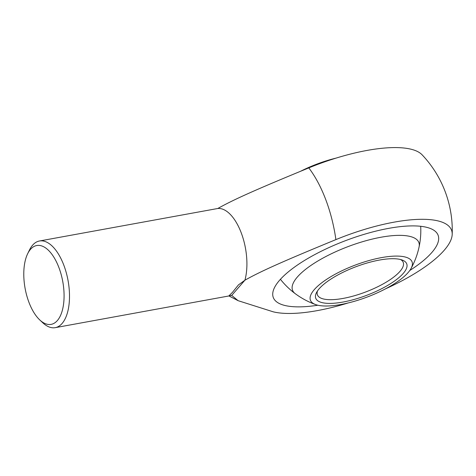 <?xml version="1.0" encoding="UTF-8"?>
<svg xmlns="http://www.w3.org/2000/svg" width="476" height="476" viewBox="0 0 476 476"><rect width="100%" height="100%" fill="white"/><g stroke="black" fill="none" stroke-linecap="round" stroke-linejoin="round"><path stroke-width="0.71" d="M28.917 302.248A40.073 19.141 79.7 0 1 27.656 253.732A40.073 19.141 79.7 0 1 58.941 267.655A40.073 19.141 79.7 0 1 61.374 313.422A40.073 19.141 79.7 0 1 39.734 319.908A40.073 19.141 79.7 0 1 28.917 302.248M27.656 253.732L29.476 250.007A44.048 21.033 79.7 0 1 39.454 240.993A44.048 21.033 79.7 0 1 63.867 265.31A44.048 21.033 79.7 0 1 55.276 327.655A44.048 21.033 79.7 0 1 42.757 322.752L39.734 319.908M348.253 302.932A102.447 32.166 -20.7 0 1 273.23 311.822L238.119 300.683L231.723 295.406L228.95 295.834L232.455 292.359L238.44 284.904L244.908 280.209C260.67 271.326 282.798 261.449 335.895 239.612A102.447 32.166 -20.7 0 1 452.2 234.4A110.117 110.117 0 0 0 422.135 154.837A102.447 32.166 159.3 0 0 308.799 167.891C255.701 189.728 233.567 199.605 217.812 208.488L39.454 240.993M335.895 239.612A92.874 44.357 -100.3 0 0 325.81 199.765A92.874 44.357 -100.3 0 0 308.799 167.891M452.2 234.4A102.447 32.166 -20.7 0 1 444.251 250.221A102.447 32.166 -20.7 0 1 385.453 288.873M231.723 295.406L244.908 280.209A44.048 21.033 -100.3 0 0 241.267 232.931A44.048 21.033 -100.3 0 0 217.812 208.488M388.702 228.355A88.096 27.662 -20.7 0 1 438.11 235.245A88.096 27.662 -20.7 0 1 409.776 270.493A88.096 27.662 159.3 0 0 438.11 235.245A88.096 27.662 159.3 0 0 388.702 228.355A88.096 27.662 159.3 0 0 306.145 259.474A88.096 27.662 159.3 0 0 273.295 297.524A88.096 27.662 -20.7 0 1 306.145 259.474A88.096 27.662 -20.7 0 1 388.702 228.355M317.855 305.229A88.096 27.662 -20.7 0 1 273.295 297.524A88.096 27.662 159.3 0 0 317.855 305.229M295.275 293.698A67.515 21.2 -20.7 0 1 312.839 264.15A67.515 21.2 -20.7 0 1 380.99 237.238A67.515 21.2 -20.7 0 1 419.088 246.913M381.597 257.599A54.323 17.059 -20.7 0 1 411.002 268.565A54.323 17.059 -20.7 0 1 340.893 304.503A54.323 17.059 -20.7 0 1 315.659 304.592A54.323 17.059 -20.7 0 1 314.291 289.622A54.323 17.059 -20.7 0 1 381.597 257.599M317.486 290.943A45.88 14.405 159.3 0 0 317.397 294.828A45.88 14.405 159.3 0 0 343.131 298.41A45.88 14.405 159.3 0 0 399.977 271.368A45.88 14.405 159.3 0 0 403.237 262.389A45.88 14.405 159.3 0 0 400.608 259.533M403.279 273.379A48.635 15.274 -20.7 0 1 347.093 301.225A48.635 15.274 -20.7 0 1 316.522 292.55A48.635 15.274 -20.7 0 1 319.206 288.724A48.635 15.274 -20.7 0 1 360.183 265.197A48.635 15.274 -20.7 0 1 402.393 260.104A48.635 15.274 -20.7 0 1 403.279 273.379M336.044 158.115A54.323 17.059 159.3 0 0 300.618 171.253M55.276 327.655L229.194 295.911M228.98 295.953L238.119 300.683M411.002 268.565A78.665 78.665 0 0 0 420.701 226.296M280.429 279.299A78.665 78.665 0 0 0 315.659 304.592"/></g></svg>
